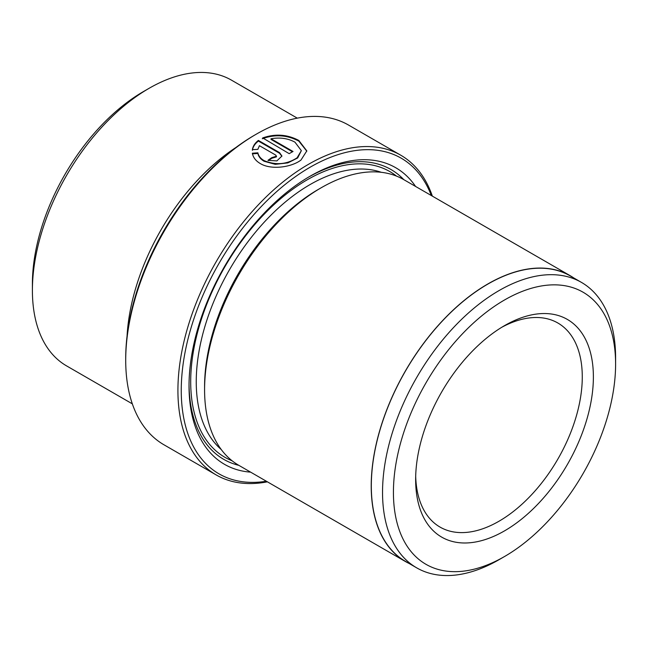 <?xml version="1.0" encoding="UTF-8"?>
<svg xmlns="http://www.w3.org/2000/svg" width="648" height="648" viewBox="0 0 648 648"><rect width="100%" height="100%" fill="white"/><g stroke="black" fill="none" stroke-linecap="round" stroke-linejoin="round"><path stroke-width="0.97" d="M252.38 153.851L257.872 153.463C258.528 156.597 260.601 159.197 264.092 161.263L275.27 164.333L287.874 162.899L297.675 157.958L301.352 150.644L297.1 157.788C286.837 164.495 275.837 165.434 264.092 160.623C260.609 158.566 258.536 155.957 257.872 152.823L252.38 153.212C253.085 157.391 255.701 160.834 260.237 163.531C271.099 170.213 291.576 167.297 300.996 160.04L306.812 150.887L298.817 140.454C287.339 134.379 275.295 133.537 262.683 137.919L289.178 153.657A184.591 106.572 -60 0 1 289.559 153.438A184.591 106.572 -60 0 1 293.034 151.478L271.01 138.761C279.936 137.198 287.923 138.332 294.962 142.163L301.352 150.644M257.872 153.463L257.872 152.823M262.262 138.761C274.914 134.144 287.096 134.922 298.817 141.094L306.804 151.178M125.712 360.272L125.712 358.352A182.234 105.211 -60 0 1 254.567 135.165A182.234 105.211 -60 0 1 254.575 135.157L256.235 134.201A184.591 106.572 120 0 0 125.712 360.272A184.591 106.572 120 0 0 163.944 444.779L216.157 474.919A184.591 106.572 -60 0 1 187.855 327.005A184.591 106.572 -60 0 1 308.448 164.341A184.591 106.572 -60 0 1 400.739 155.196A184.591 106.572 -60 0 1 432.354 196.125M431.317 195.526A182.234 105.211 120 0 0 310.117 167.225A182.234 105.211 120 0 0 183.182 363.666A182.234 105.211 120 0 0 266.369 481.237M267.397 481.829A184.591 106.572 -60 0 1 216.157 474.919M499.073 559.67L504.517 556.527A157.1 90.704 120 0 0 615.6 364.127A157.1 90.704 120 0 0 504.517 299.984A157.1 90.704 120 0 0 393.425 492.391A157.1 90.704 120 0 0 504.517 556.527L499.073 559.67A164.794 95.143 -60 0 1 416.672 567.834A164.794 95.143 -60 0 1 391.408 435.78A164.794 95.143 -60 0 1 499.073 290.563A164.794 95.143 -60 0 1 581.467 282.398A164.794 95.143 -60 0 1 615.6 357.842A164.794 95.143 -60 0 1 615.568 361.041M416.672 567.834L405.454 561.354A164.794 95.143 -60 0 1 380.19 429.3A164.794 95.143 -60 0 1 487.855 284.083A164.794 95.143 -60 0 1 570.248 275.918L581.467 282.398M32.4 290.369L32.4 283.954A157.1 90.704 -60 0 1 143.483 91.546L149.04 88.347A164.957 95.24 120 0 0 149.04 88.347A164.957 95.24 120 0 0 32.4 290.369A164.957 95.24 120 0 0 66.566 365.885L132.338 403.858M504.509 325.644L504.517 325.644A125.68 72.56 -60 0 1 593.382 376.95A125.68 72.56 -60 0 1 504.517 530.874A125.68 72.56 -60 0 1 415.643 479.569A125.68 72.56 -60 0 1 504.517 325.644L504.517 325.644M415.692 476.28A117.823 68.024 120 0 0 440.049 527.091A117.823 68.024 120 0 0 498.96 521.251A117.823 68.024 120 0 0 575.934 417.425A117.823 68.024 120 0 0 557.871 323.012A117.823 68.024 120 0 0 501.69 327.321M127.065 336.061A164.957 95.24 -60 0 1 235.945 147.477M252.38 149.672L257.872 149.356L259.427 145.687L275.667 155.058L276.469 156.217L271.812 157.634A184.591 106.572 120 0 0 267.948 160.34L276.874 160.915L281.929 156.038L279.531 152.62L258.398 140.422C254.972 143.038 252.963 146.124 252.38 149.672M400.739 155.196L348.535 125.056A184.591 106.572 120 0 0 256.235 134.201L254.567 135.165M250.622 472.149A171.234 98.869 -60 0 1 189.03 385.933A171.234 98.869 -60 0 1 310.109 176.207L310.117 176.207A171.234 98.869 -60 0 1 415.57 186.438M308.715 177.026A167.314 96.601 -60 0 1 403.801 179.642M409.05 563.436A164.957 95.24 -60 0 1 405.373 561.492L238.748 465.288A164.957 95.24 -60 0 1 204.582 389.78L204.582 386.573A161.028 92.972 -60 0 1 318.443 189.354L321.222 187.75A164.957 95.24 -60 0 1 403.696 179.585L570.329 275.781A164.957 95.24 -60 0 1 573.845 278M204.582 389.78A164.957 95.24 -60 0 1 321.222 187.75L318.443 189.354M405.373 561.492A164.957 95.24 -60 0 1 380.093 429.316A164.957 95.24 -60 0 1 487.855 283.954A164.957 95.24 -60 0 1 570.329 275.781M238.853 465.353A167.314 96.601 -60 0 1 189.038 384.313M297.286 118.147L231.514 80.174A164.957 95.24 120 0 0 149.04 88.339L143.483 91.546M252.38 150.32C252.947 146.788 254.956 143.702 258.398 141.07L258.398 140.422M258.398 141.07L279.531 153.26L281.888 156.217M268.466 160.607A184.591 106.572 -60 0 1 271.812 158.274L271.812 157.634M271.812 158.274L276.469 156.857L276.469 156.217M292.467 151.794L271.01 139.409L271.01 138.761M221.235 449.518A161.028 92.972 -60 0 1 207.473 318.354A161.028 92.972 -60 0 1 310.117 184.542A161.028 92.972 -60 0 1 381.283 172.303M232.097 460.777A164.957 95.24 -60 0 1 197.794 331.411A164.957 95.24 -60 0 1 307.338 179.731A164.957 95.24 -60 0 1 396.463 176.078M279.531 153.26L279.531 152.62M615.6 364.127L615.6 357.842"/></g></svg>
